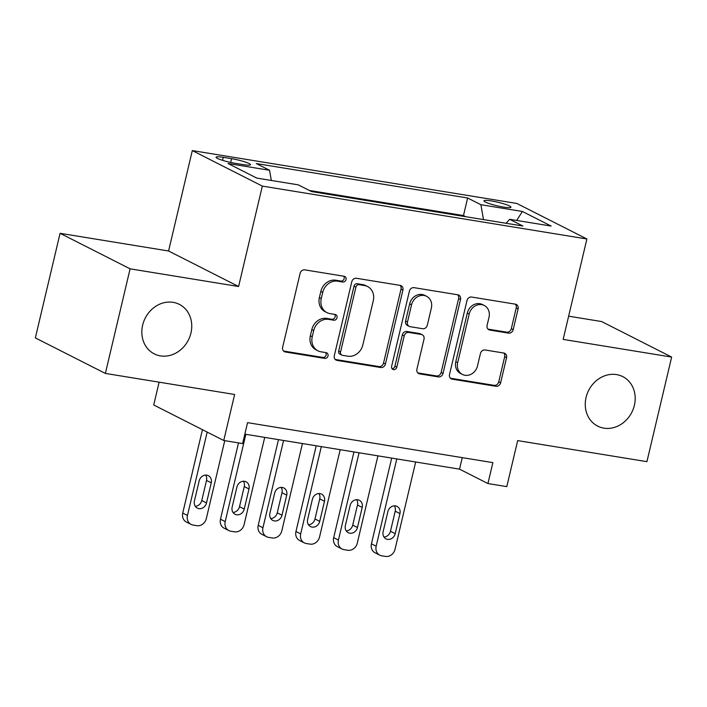 <?xml version="1.0" encoding="UTF-8"?>
<svg xmlns="http://www.w3.org/2000/svg" width="707" height="707" viewBox="0 0 707 707"><rect width="100%" height="100%" fill="white"/><g stroke="black" fill="none" stroke-linecap="round" stroke-linejoin="round"><path stroke-width="1.06" d="M346.059 279.565A2.978 2.598 116.9 0 0 344.141 276.269L304.788 269.853A4.26 3.712 116.9 0 0 300.113 273.353L282.641 347.27A4.26 3.712 116.9 0 0 284.417 351.671A4.26 3.712 116.9 0 0 285.372 351.98L324.734 358.396A2.978 2.598 116.9 0 0 326.086 352.643L320.996 351.821A13.619 11.878 116.9 0 1 317.938 350.822A13.619 11.878 116.9 0 1 312.247 336.744L313.705 330.584A13.619 11.878 116.9 0 1 328.667 319.378L333.757 320.209A2.978 2.598 116.9 0 0 335.118 314.456L330.028 313.625A13.619 11.878 116.9 0 1 326.97 312.635A13.619 11.878 116.9 0 1 321.278 298.557L322.737 292.398A13.619 11.878 116.9 0 1 337.69 281.183L342.789 282.013A2.978 2.598 116.9 0 0 346.059 279.565M326.97 312.635L325.079 311.672A13.619 11.878 116.9 0 1 319.387 297.594L320.837 291.434A13.619 11.878 116.9 0 1 335.798 280.228L340.898 281.059A2.978 2.598 116.9 0 0 343.717 276.198M283.551 351.034L322.834 357.433A2.978 2.598 116.9 0 0 325.662 352.581M317.938 350.822L316.047 349.859A13.619 11.878 116.9 0 1 310.355 335.781L311.814 329.621A13.619 11.878 116.9 0 1 326.775 318.415L331.866 319.246A2.978 2.598 116.9 0 0 334.694 314.385M586.076 397.44A27.75 24.197 116.9 0 0 597.671 426.118A27.75 24.197 116.9 0 0 634.382 405.305A27.75 24.197 116.9 0 0 622.779 376.619A27.75 24.197 116.9 0 0 586.076 397.44M142.637 325.185A27.75 24.197 116.9 0 0 154.241 353.862A27.75 24.197 116.9 0 0 190.943 333.05A27.75 24.197 116.9 0 0 179.348 304.372A27.75 24.197 116.9 0 0 142.637 325.185M491.4 200.947A13.875 1.812 13.3 0 0 483.959 200.832A13.875 1.812 13.3 0 0 503.517 207.089A13.875 1.812 13.3 0 0 510.967 207.213A13.875 1.812 13.3 0 0 491.4 200.947M508.536 333.121A4.26 3.712 116.9 0 0 513.211 329.612L518.107 308.879A4.26 3.712 116.9 0 0 516.331 304.478A4.26 3.712 116.9 0 0 515.376 304.169L471.666 297.046A4.26 3.712 116.9 0 0 466.991 300.546L449.519 374.463A4.26 3.712 116.9 0 0 451.296 378.864A4.26 3.712 116.9 0 0 452.25 379.173L495.961 386.296A4.26 3.712 116.9 0 0 500.636 382.796L506.557 357.742A4.26 3.712 116.9 0 0 504.78 353.35A4.26 3.712 116.9 0 0 503.826 353.032L485.117 349.983A4.26 3.712 116.9 0 0 480.442 353.491L477.508 365.908A11.383 9.925 116.9 0 1 462.449 374.454A11.383 9.925 116.9 0 1 457.685 362.682L469.192 314.023A11.383 9.925 116.9 0 1 484.251 305.486A11.383 9.925 116.9 0 1 489.014 317.249L487.096 325.361A4.26 3.712 116.9 0 0 488.873 329.762A4.26 3.712 116.9 0 0 489.827 330.072L508.536 333.121L506.645 332.157A4.26 3.712 116.9 0 0 511.32 328.658L516.216 307.916A4.26 3.712 116.9 0 0 515.306 304.16M130.097 268.828L238.595 286.512L168.575 250.994L60.077 233.31L130.097 268.828L105.37 373.42L234.627 394.479L223.748 440.496L242.616 443.572L247.565 422.653L492.867 462.625L487.918 483.544L506.795 486.619L517.674 440.602L646.923 461.662L671.65 357.07L601.63 321.552L568.64 316.179M238.595 286.512L262.332 186.1L586.89 238.984L563.152 339.395L671.65 357.07M402.91 290.109A4.26 3.712 116.9 0 0 401.125 285.708A4.26 3.712 116.9 0 0 400.171 285.398L356.461 278.275A4.26 3.712 116.9 0 0 351.786 281.775L334.314 355.692A4.26 3.712 116.9 0 0 336.09 360.093A4.26 3.712 116.9 0 0 337.045 360.402L380.755 367.525A4.26 3.712 116.9 0 0 385.43 364.025L402.91 290.109L401.01 289.145A4.26 3.712 116.9 0 0 400.1 285.381M414.063 287.661L457.774 294.784A4.26 3.712 116.9 0 1 458.728 295.093A4.26 3.712 116.9 0 1 460.513 299.494L443.033 373.411A4.26 3.712 116.9 0 1 438.358 376.911L419.658 373.862A4.26 3.712 116.9 0 1 418.703 373.552A4.26 3.712 116.9 0 1 416.918 369.151L424.006 339.174A4.26 3.712 116.9 0 0 422.229 334.773A4.26 3.712 116.9 0 0 421.275 334.464L408.867 332.44A4.26 3.712 116.9 0 0 404.192 335.949L396.813 367.154A2.978 2.598 116.9 0 1 391.625 366.314L409.388 291.16A4.26 3.712 116.9 0 1 414.063 287.661M105.37 373.42L35.35 337.902L60.077 233.31M234.998 163.273L243.305 164.625A13.442 1.759 13.3 0 0 250.517 164.749A13.442 1.759 13.3 0 0 231.569 158.677L223.271 157.325A13.442 1.759 13.3 0 0 216.05 157.21A13.442 1.759 13.3 0 0 234.998 163.273M262.332 186.1L192.304 150.582L516.861 203.466L586.89 238.984M465.745 216.704L463.483 215.564L467.636 197.987L256.296 163.556L269.544 170.272L271.338 180.471M467.636 197.987L480.884 204.712L522.393 211.473L551.16 226.063L509.65 219.303L522.897 226.019L311.557 191.579L298.31 184.863L256.8 178.102L228.034 163.511L269.544 170.272M463.483 215.564L309.295 190.439M159.119 382.178L153.728 404.978L223.748 440.496M168.575 250.994L192.304 150.582M244.843 434.16L459.532 469.148L487.918 483.544M462.254 457.641L459.532 469.148M509.65 219.303L506.088 223.279M483.5 219.603L480.884 204.712M522.393 211.473L516.702 220.451M335.224 359.456L378.864 366.562A4.26 3.712 116.9 0 0 383.539 363.062L401.01 289.145M359.174 284.691A2.978 2.598 116.9 0 0 355.904 287.139L340.571 352.024A2.978 2.598 116.9 0 0 342.48 355.321L347.853 356.195A13.619 11.878 116.9 0 0 362.815 344.981L373.296 300.634A13.619 11.878 116.9 0 0 367.605 286.556A13.619 11.878 116.9 0 0 364.547 285.566L359.174 284.691L357.282 283.728A2.978 2.598 116.9 0 0 354.013 286.176L355.904 287.139M341.817 355.1L339.917 354.136A2.978 2.598 116.9 0 1 338.68 351.061L354.013 286.176M367.605 286.556L365.713 285.593A13.619 11.878 116.9 0 0 362.656 284.603L364.547 285.566M357.282 283.728L362.656 284.603M417.837 372.916L436.466 375.947A4.26 3.712 116.9 0 0 441.141 372.448L458.613 298.531A4.26 3.712 116.9 0 0 457.703 294.766M422.229 334.773L420.338 333.819A4.26 3.712 116.9 0 0 419.384 333.51L406.967 331.486A4.26 3.712 116.9 0 0 402.292 334.985L394.921 366.199L396.813 367.154M392.04 368.683A2.978 2.598 116.9 0 0 394.921 366.199M431.358 308.066A11.383 9.925 116.9 0 0 426.604 296.304A11.383 9.925 116.9 0 0 411.545 304.841L407.488 321.985A4.26 3.712 116.9 0 0 409.265 326.387A4.26 3.712 116.9 0 0 410.219 326.696L422.636 328.72A4.26 3.712 116.9 0 0 427.311 325.211L431.358 308.066M426.604 296.304L424.713 295.34A11.383 9.925 116.9 0 0 409.653 303.877L411.545 304.841M409.265 326.387L407.373 325.423A4.26 3.712 116.9 0 1 405.597 321.022L409.653 303.877M488.007 329.126L506.645 332.157M484.251 305.486L482.36 304.523A11.383 9.925 116.9 0 0 467.3 313.06L469.192 314.023M462.449 374.454L460.557 373.49A11.383 9.925 116.9 0 1 455.794 361.719L467.3 313.06M450.43 378.227L494.069 385.342A4.26 3.712 116.9 0 0 498.744 381.833L504.665 356.788A4.26 3.712 116.9 0 0 503.755 353.023M202.441 429.688L182.742 513.052A8.67 7.565 -63.1 0 0 186.365 522.022L191.093 524.417A8.67 7.565 116.9 0 0 193.038 525.054L196.811 525.672A8.67 7.565 116.9 0 0 206.338 518.531L224.746 440.664M191.093 524.417A8.67 7.565 116.9 0 1 187.47 515.456L207.178 432.092M195.273 506.292A6.937 6.054 116.9 0 0 201.769 500.521L206.515 480.433A6.937 6.054 116.9 0 0 205.666 475.095M206.506 502.916L211.252 482.837A6.937 6.054 116.9 0 0 208.353 475.661A6.937 6.054 116.9 0 0 199.171 480.866L194.425 500.945A6.937 6.054 116.9 0 0 197.324 508.121A6.937 6.054 116.9 0 0 206.506 502.916L201.769 500.521M238.515 442.9L220.478 519.203A8.67 7.565 -63.1 0 0 224.101 528.173L228.829 530.568A8.67 7.565 116.9 0 0 230.774 531.204L234.556 531.814A8.67 7.565 116.9 0 0 244.074 524.682L264.71 437.403M228.829 530.568A8.67 7.565 116.9 0 1 225.206 521.607L245.842 434.328M233.018 512.442A6.937 6.054 116.9 0 0 239.514 506.663L244.26 486.584A6.937 6.054 116.9 0 0 243.402 481.237M244.242 509.067L248.988 488.988A6.937 6.054 116.9 0 0 246.089 481.812A6.937 6.054 116.9 0 0 236.916 487.017L232.161 507.096A6.937 6.054 116.9 0 0 235.069 514.272A6.937 6.054 116.9 0 0 244.242 509.067L239.514 506.663M278.478 439.639L258.214 525.354A8.67 7.565 -63.1 0 0 261.837 534.315L266.574 536.719A8.67 7.565 116.9 0 0 268.519 537.355L272.292 537.965A8.67 7.565 116.9 0 0 281.819 530.833L302.446 443.545M266.574 536.719A8.67 7.565 116.9 0 1 262.951 527.758L283.578 440.47M270.754 518.593A6.937 6.054 116.9 0 0 277.25 512.814L281.996 492.735A6.937 6.054 116.9 0 0 281.147 487.388M281.978 515.217L286.724 495.139A6.937 6.054 116.9 0 0 283.825 487.963A6.937 6.054 116.9 0 0 274.652 493.168L269.906 513.247A6.937 6.054 116.9 0 0 272.805 520.423A6.937 6.054 116.9 0 0 281.978 515.217L277.25 512.814M316.215 445.79L295.959 531.505A8.67 7.565 -63.1 0 0 299.582 540.466L304.31 542.87A8.67 7.565 116.9 0 0 306.255 543.497L310.028 544.116A8.67 7.565 116.9 0 0 319.555 536.975L340.191 449.696M304.31 542.87A8.67 7.565 116.9 0 1 300.687 533.909L321.323 446.621M308.491 524.744A6.937 6.054 116.9 0 0 314.986 518.965L319.732 498.886A6.937 6.054 116.9 0 0 318.884 493.539M319.723 521.368L324.469 501.281A6.937 6.054 116.9 0 0 321.57 494.113A6.937 6.054 116.9 0 0 312.388 499.319L307.642 519.398A6.937 6.054 116.9 0 0 310.541 526.565A6.937 6.054 116.9 0 0 319.723 521.368L314.986 518.965M353.96 451.941L333.695 537.656A8.67 7.565 -63.1 0 0 337.319 546.617L342.047 549.021A8.67 7.565 116.9 0 0 343.991 549.648L347.764 550.267A8.67 7.565 116.9 0 0 357.291 543.126L377.927 455.847M342.047 549.021A8.67 7.565 116.9 0 1 338.423 540.051L359.059 452.772M346.236 530.895A6.937 6.054 116.9 0 0 352.731 525.115L357.477 505.037A6.937 6.054 116.9 0 0 356.62 499.69M357.459 527.51L362.205 507.432A6.937 6.054 116.9 0 0 359.306 500.264A6.937 6.054 116.9 0 0 350.133 505.47L345.378 525.548A6.937 6.054 116.9 0 0 348.286 532.716A6.937 6.054 116.9 0 0 357.459 527.51L352.731 525.115M391.696 458.092L371.431 543.807A8.67 7.565 -63.1 0 0 375.055 552.768L379.792 555.163A8.67 7.565 116.9 0 0 381.736 555.799L385.509 556.418A8.67 7.565 116.9 0 0 395.036 549.277L415.663 461.998M379.792 555.163A8.67 7.565 116.9 0 1 376.168 546.202L396.795 458.923M383.972 537.037A6.937 6.054 116.9 0 0 390.467 531.266L395.213 511.179A6.937 6.054 116.9 0 0 394.365 505.841M395.195 533.661L399.941 513.582A6.937 6.054 116.9 0 0 397.042 506.415A6.937 6.054 116.9 0 0 387.869 511.612L383.123 531.699A6.937 6.054 116.9 0 0 386.022 538.867A6.937 6.054 116.9 0 0 395.195 533.661L390.467 531.266M222.555 160.33L223.271 157.325M230.676 162.451L231.569 158.677M335.798 280.228L337.69 281.183M320.837 291.434L322.737 292.398M319.387 297.594L321.278 298.557M331.866 319.246L333.757 320.209M326.775 318.415L328.667 319.378M311.814 329.621L313.705 330.584M310.355 335.781L312.247 336.744M322.834 357.433L324.734 358.396M283.604 351.087L285.372 351.98M340.898 281.059L342.789 282.013M383.539 363.062L385.43 364.025M378.864 366.562L380.755 367.525M335.277 359.51L337.045 360.402M338.68 351.061L340.571 352.024M458.613 298.531L460.513 299.494M441.141 372.448L443.033 373.411M436.466 375.947L438.358 376.911M417.881 372.969L419.658 373.862M419.384 333.51L421.275 334.464M406.967 331.486L408.867 332.44M402.292 334.985L404.192 335.949M405.597 321.022L407.488 321.985M488.06 329.17L489.827 330.072M455.794 361.719L457.685 362.682M504.665 356.788L506.557 357.742M498.744 381.833L500.636 382.796M494.069 385.342L495.961 386.296M450.483 378.28L452.25 379.173M516.216 307.916L518.107 308.879M511.32 328.658L513.211 329.612M187.47 515.456L182.742 513.052M206.515 480.433L211.252 482.837M225.206 521.607L220.478 519.203M244.26 486.584L248.988 488.988M262.951 527.758L258.214 525.354M281.996 492.735L286.724 495.139M300.687 533.909L295.959 531.505M319.732 498.886L324.469 501.281M338.423 540.051L333.695 537.656M357.477 505.037L362.205 507.432M376.168 546.202L371.431 543.807M395.213 511.179L399.941 513.582"/></g></svg>

